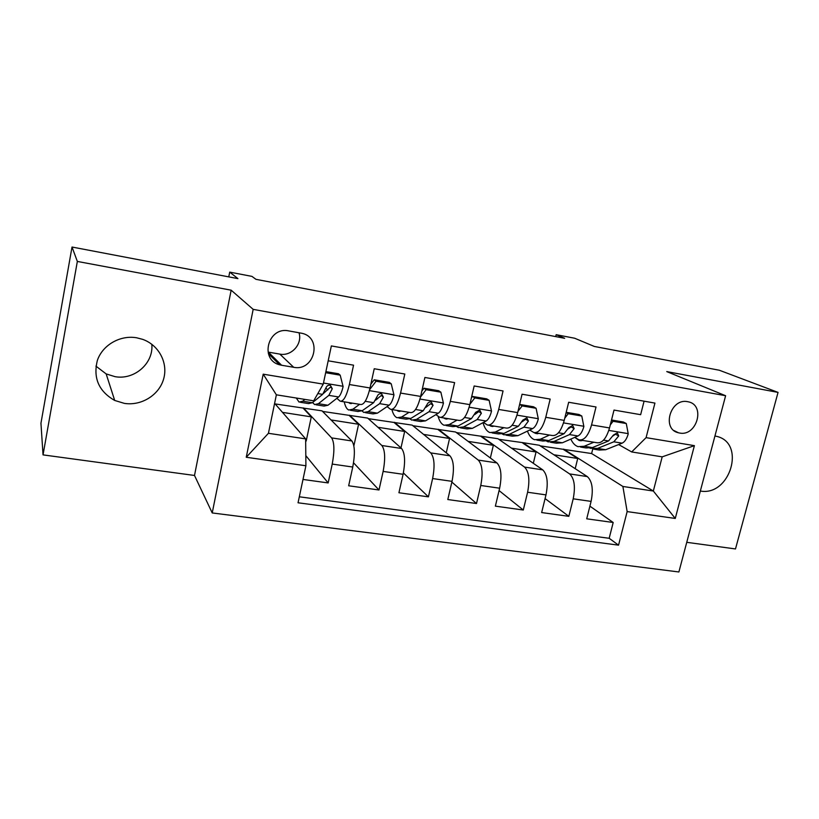 <?xml version="1.0" encoding="UTF-8"?>
<svg xmlns="http://www.w3.org/2000/svg" width="819" height="819" viewBox="0 0 819 819"><rect width="100%" height="100%" fill="white"/><g stroke="black" fill="none" stroke-linecap="round" stroke-linejoin="round"><path stroke-width="1.23" d="M136.66 337.786C120.209 334.899 102.651 344.922 97.379 360.36C92.977 377.958 98.751 391.328 114.701 400.45L124.406 403.388C141.482 406.06 159.101 395.034 163.616 379.013C168.304 363.032 158.927 345.045 142.567 339.322L136.66 337.786M151.791 344.256C153.839 363.165 134.48 380.282 115.008 376.658L106.163 373.914L95.946 366.144M687.684 401.689C670.454 397.778 661.25 429.269 678.501 432.801L679.535 433.026C696.856 436.773 705.845 405.098 688.298 401.812L687.684 401.689M686.752 542.321L735.493 548.945L778.05 392.393L719.328 370.239L594.307 346.447L574.672 338.237L556.162 334.695L555.702 336.599M212.223 512.95L678.89 571.969L725.614 395.731L253.173 309.357L212.223 512.95L194.502 475.46L231.153 290.182L77.344 261.435L43.038 454.883L194.502 475.46M43.038 454.883L40.95 423.228L72.021 247.031L237.919 278.614L229.719 272.123L228.777 276.873M77.344 261.435L72.021 247.031M644.082 401.177L640.653 414.68L614.015 410.084L609.531 427.938L591.553 424.938C588.39 435.667 584.223 440.632 579.043 439.844L574.743 437.387M591.553 424.938L596.017 406.982L568.662 402.262L564.23 420.382L545.761 417.301C542.649 428.194 538.677 433.261 533.824 432.524L529.698 430.016M545.761 417.301L550.173 399.078L522.061 394.226L517.68 412.612L498.699 409.439C495.659 420.505 491.881 425.696 487.377 425.01L483.445 422.44M498.699 409.439L503.061 390.95L474.16 385.974L469.83 404.627L450.317 401.371C447.348 412.602 443.785 417.905 439.649 417.281L435.923 414.639M450.317 401.371L454.617 382.606L424.897 377.477L420.638 396.416L400.563 393.069C397.665 404.484 394.338 409.909 390.591 409.346L387.09 406.603M400.563 393.069L404.811 374.017L374.232 368.745L370.034 387.971C367.178 399.498 364.005 404.995 360.503 404.473L341.073 401.33M302.999 479.443L328.163 482.934L305.815 455.63M275.686 404.002L322.021 410.851L351.894 440.97C354.862 445.464 355.149 454.156 352.754 467.035L348.659 485.78L378.992 489.987L353.552 462.807M322.584 411.425L367.659 418.079L401.576 448.484C404.975 452.989 405.477 461.599 403.091 474.293L398.925 492.762L428.419 496.846L403.378 472.911M368.304 418.652L412.172 425.133L449.907 455.794C453.706 460.309 454.412 468.826 452.027 481.347L447.809 499.539L476.504 503.521L451.863 482.084M412.889 425.716L455.589 432.002L496.938 462.919C501.126 467.434 502.027 475.87 499.641 488.206L495.372 506.142L523.29 510.022L499.078 490.601M456.378 432.596L497.952 438.718L542.731 469.85C547.276 474.365 548.361 482.719 545.986 494.891L541.656 512.561L568.836 516.339L545.075 498.587M377.569 398.822L376.627 398.044M229.719 272.123L251.945 276.382L255.958 279.33L564.67 338.308L556.162 334.695M281.613 365.254L293.683 367.291C314.424 371.703 322.84 337.776 301.996 333.313L288.697 330.896C268.11 326.3 259.213 359.715 279.576 364.783L281.613 365.254L268.345 352.129L279.842 354.105C291.462 356.541 302.733 343.949 298.986 332.739M631.684 451.945L646.089 437.643L654.934 403.091L331.347 345.925L323.239 384.121L313.697 400.819L276.372 394.819L268.427 433.302L305.651 438.882L305.907 465.765L298.044 502.784L618.55 545.157L627.149 511.588L622.89 486.466L653.337 491.031L662.192 456.848L631.684 451.945L618.611 444.553M646.089 437.643L694.399 445.649L675.265 518.447L627.149 511.588M305.907 465.765L246.243 457.258L263.206 374.17L323.239 384.121M498.812 439.312L522.891 442.659L569.625 473.914C574.375 478.439 575.573 486.732 573.198 498.812L568.836 516.339M522.891 442.659L539.311 445.26L587.325 476.597L569.625 473.914M481.132 436.046L524.559 467.096C528.961 471.621 529.975 479.995 527.6 492.239L523.29 510.022M438.349 429.279L478.276 460.094C482.309 464.608 483.138 473.075 480.753 485.483L476.504 503.521M394.502 422.328L430.733 452.897C434.377 457.411 435.002 465.96 432.616 478.552L428.419 496.846M349.539 415.213L381.859 445.505C385.094 450.01 385.514 458.64 383.128 471.416L378.992 489.987M328.184 360.8L353.552 365.172L349.385 384.531C346.56 396.12 343.489 401.679 340.151 401.177L336.885 398.3M327.805 389.936L325.89 388.175M303.439 407.913L331.623 437.899C334.418 442.393 334.613 451.115 332.227 464.076L328.163 482.934M299.324 496.795L609.172 538.288L613.196 522.491L589.895 506.152M587.325 476.597C592.209 481.111 593.468 489.383 591.093 501.392L586.721 518.816L613.196 522.491M274.611 403.347L305.651 438.882M231.153 290.182L253.173 309.357M778.05 392.393L666.748 371.591L725.614 395.731M540.223 445.864L591.615 453.552L653.337 491.031L675.265 518.447M591.615 453.552L592.731 449.099M563.656 449.119L622.89 486.466M305.671 441.001L306.183 441.072L311.302 416.871L303.337 408.374M282.934 412.438L311.302 416.871M353.869 445.894L358.589 424.262L349.437 415.673M331.05 419.952L358.589 424.262M377.917 427.283L404.658 431.459L394.4 422.788M400.962 447.942L404.658 431.459M391.625 409.51L410.38 412.541C414.291 413.134 417.7 407.76 420.638 396.416M423.597 434.418L449.559 438.472L438.247 429.729M446.253 452.835L449.559 438.472M440.786 417.465L458.896 420.393C463.185 421.048 466.83 415.786 469.83 404.627M468.12 441.369L493.345 445.311L481.029 436.496M490.356 457.995L493.345 445.311M488.615 425.204L506.111 428.04C510.749 428.746 514.608 423.607 517.68 412.612M511.537 448.157L536.056 451.986L522.788 443.099M533.312 463.298L536.056 451.986M535.165 432.739L552.057 435.473C557.043 436.24 561.097 431.203 564.23 420.382M553.89 454.77L577.723 458.497L563.544 449.549M575.194 468.683L577.723 458.497M609.172 538.288L618.55 545.157M580.476 440.069L596.805 442.71C602.108 443.529 606.347 438.605 609.531 427.938M276.372 394.819L263.206 374.17M268.427 433.302L246.243 457.258M694.399 445.649L662.192 456.848M700.347 491.021C730.005 496.631 746.263 442.946 716.635 436.363L714.936 435.984M304.873 399.406L302.733 401.197L299.058 402.078L296.283 398.024M325.655 372.717L340.192 375.174L343.11 386.548C341.851 391.943 340.346 395.413 338.605 396.959L327.969 405.241L324.048 406.07L316.114 404.801M340.192 375.174L338.503 373.751L325.89 371.621M312.602 402.538L314.598 404.566L318.417 403.706L328.839 395.372L332.279 388.718L330.395 385.278C328.286 384.95 326.842 385.749 326.044 387.694L322.645 394.359L312.356 402.733L308.599 403.603L300.512 402.313M332.279 388.718L330.456 387.07L323.433 393.509M352.59 403.194L349.856 403.398L348.72 402.569M359.613 404.33L352.856 409.224L348.71 410.012C346.713 409.07 345.219 406.347 344.246 401.842M391.236 383.804L389.301 382.36L374.211 379.801L376.075 381.244L391.236 383.804L393.97 394.993C392.68 400.307 391.083 403.706 389.158 405.2L377.405 413.155L373.034 413.902L365.54 412.704M376.075 381.244L369.656 389.578M370.864 384.152L374.211 379.801M361.937 410.913L363.831 412.428L368.11 411.67L379.658 403.654L383.384 397.154L381.582 393.765C379.545 393.458 378.132 394.256 377.324 396.15L373.638 402.672L362.223 410.728L357.985 411.496L350.358 410.278M383.384 397.154L381.285 395.475L375.604 400.215M401.197 411.056L398.167 411.21L396.877 410.36M409.039 412.326L401.617 417.035L397.031 417.731C394.778 416.758 393.069 414.035 391.892 409.551M440.868 392.188L438.697 390.724L424.027 388.237L426.126 389.701L440.868 392.188L443.427 403.204C442.106 408.435 440.407 411.773 438.319 413.206L425.511 420.864L420.7 421.519L413.646 420.393M426.126 389.701L420.495 397.02M421.836 391.093L424.027 388.237M409.981 418.918L411.742 420.086L416.472 419.41L429.084 411.701L433.056 405.344L431.337 402.006C429.381 401.73 427.989 402.518 427.17 404.371L423.228 410.749L410.739 418.499L406.06 419.174L398.873 418.028M433.056 405.344L430.712 403.644L425.9 407.36M448.515 418.714L445.198 418.806L443.775 417.946M457.115 420.106L449.088 424.641L444.072 425.245C441.431 424.17 439.434 421.161 438.052 416.226M489.127 400.348L486.752 398.863L472.471 396.447L474.785 397.921L489.127 400.348L491.523 411.189C490.182 416.339 488.39 419.615 486.138 420.997L472.348 428.368L467.127 428.931L460.483 427.876M474.785 397.921L469.911 404.269M471.406 397.829L472.471 396.447M456.767 426.607L458.405 427.538L463.544 426.955L477.16 419.533L481.377 413.308L479.739 410.032L475.655 412.366L471.457 418.611L457.964 426.064L452.866 426.658L446.099 425.573M481.377 413.308L478.798 411.588L474.692 414.588M494.594 426.177L491.011 426.218L489.455 425.337M503.91 427.682L495.3 432.043L489.885 432.565C486.844 431.378 484.541 428.091 482.985 422.686M536.087 408.282L533.507 406.777L519.625 404.422L522.133 405.927L536.087 408.282L538.318 418.959C536.957 424.037 535.073 427.242 532.678 428.583L517.956 435.667L512.346 436.158L506.091 435.155M522.133 405.927L517.977 411.333M502.344 434.05L503.849 434.797L509.387 434.295L523.935 427.16L528.398 421.068L526.832 417.833L522.819 420.147L518.386 426.259L503.951 433.425L498.454 433.937L492.076 432.923M528.398 421.068L525.583 419.328L522.102 421.785M539.475 433.435L535.636 433.425L534.008 432.586M549.477 435.053L540.315 439.25L534.52 439.701C531.531 438.605 529.166 435.749 527.426 431.111M566.144 412.561L568.202 413.718L581.787 416.011L583.875 426.525C582.483 431.521 580.528 434.674 577.989 435.964L562.387 442.782L556.408 443.202L550.532 442.26M568.202 413.718L564.762 418.202M581.787 416.011L579.013 414.486L566.195 412.315M546.754 441.257L548.126 441.871L554.033 441.451L569.481 434.582L574.15 428.613L572.665 425.44L568.724 427.713L564.076 433.701L548.74 440.602L542.874 441.031L536.875 440.079M574.15 428.613L571.13 426.853L568.191 428.9M583.21 440.509L579.125 440.458L575.378 437.766M593.847 442.24L584.172 446.273L578.019 446.652C575.092 445.638 572.686 443.12 570.823 439.097M611.414 420.423L613.062 421.294L626.289 423.536L628.234 433.886C626.822 438.82 624.784 441.902 622.123 443.161L605.681 449.723L599.365 450.061L593.836 449.181M613.062 421.294L610.298 424.897M626.289 423.536L623.331 421.99L611.527 419.993M590.038 448.259L597.542 448.413L613.82 441.81L618.703 435.964L617.301 432.831L613.421 435.084L608.568 440.95L592.383 447.594L586.158 447.952L580.528 447.051M618.703 435.964L615.489 434.183L613.042 435.903M542.731 469.85L524.559 467.096M496.938 462.919L478.276 460.094M449.907 455.794L430.733 452.897M401.576 448.484L381.859 445.505M351.894 440.97L331.623 437.899M352.754 467.035L332.227 464.076M591.093 501.392L573.198 498.812M545.986 494.891L527.6 492.239M499.641 488.206L480.753 485.483M452.027 481.347L432.616 478.552M403.091 474.293L383.128 471.416M370.034 387.971L349.385 384.531M279.842 354.105L293.683 367.291M343.028 386.271L323.474 383.016M312.356 402.733L302.733 401.197M327.969 405.241L318.417 403.706M322.645 394.359L317.833 393.581M338.605 396.959L328.839 395.372M393.898 394.717L369.389 390.643M362.223 410.728L352.856 409.224M377.405 413.155L368.11 411.67M373.638 402.672L365.202 401.3M389.158 405.2L379.658 403.654M443.355 402.928L419.983 399.048M410.739 418.499L401.617 417.035M425.511 420.864L416.472 419.41M423.228 410.749L415.55 409.5M438.319 413.206L429.084 411.701M491.461 410.923L469.164 407.217M457.964 426.064L449.088 424.641M472.348 428.368L463.544 426.955M471.457 418.611L464.506 417.475M486.138 420.997L477.16 419.533M538.267 418.693L516.994 415.161M503.951 433.425L495.3 432.043M517.956 435.667L509.387 434.295M518.386 426.259L512.121 425.235M532.678 428.583L523.935 427.16M583.824 426.259L563.533 422.891M548.74 440.602L540.315 439.25M562.387 442.782L554.033 441.451M564.076 433.701L558.456 432.78M577.989 435.964L569.481 434.582M628.183 433.63L608.824 430.415M592.383 447.594L584.172 446.273M605.681 449.723L597.542 448.413M608.568 440.95L603.562 440.131M622.123 443.161L613.82 441.81M106.163 373.914L114.701 400.45M674.006 430.579L678.501 432.801M268.366 353.613L279.576 364.783M349.856 403.398L351.238 403.613M398.167 411.21L399.703 411.455M445.198 418.806L446.887 419.082M491.011 426.218L492.833 426.504M535.636 433.425L537.602 433.742M579.125 440.458L581.214 440.796"/></g></svg>
